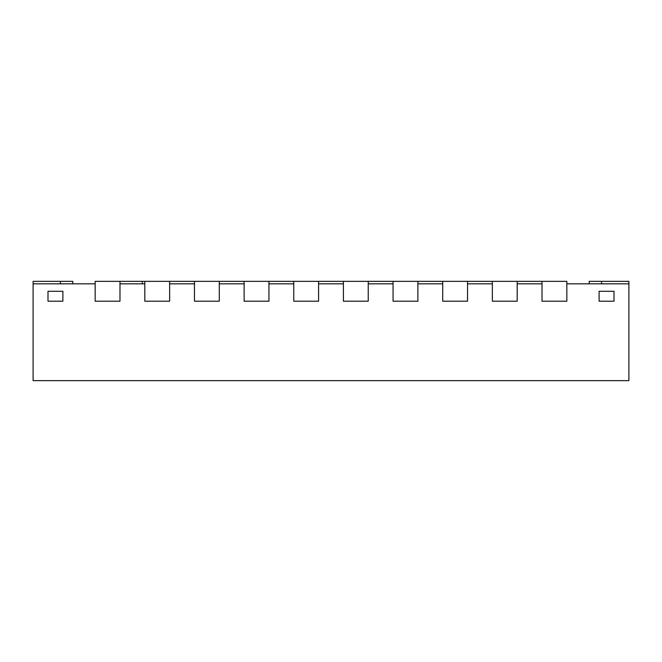 <?xml version="1.0" encoding="UTF-8"?>
<svg xmlns="http://www.w3.org/2000/svg" width="662" height="662" viewBox="0 0 662 662"><rect width="100%" height="100%" fill="white"/><g stroke="black" fill="none" stroke-linecap="round" stroke-linejoin="round"><path stroke-width="0.99" d="M142.33 283.832L142.33 281.35L95.163 281.35L95.163 301.21L95.163 283.832L33.1 283.832L33.1 380.65L628.9 380.65L628.9 283.832L566.837 283.832L566.837 301.21L542.013 301.21L566.837 301.21L566.837 281.35L542.013 281.35L542.013 301.21L542.013 283.832L517.188 283.832L517.188 301.21L492.363 301.21L517.188 301.21L517.188 281.35L542.013 281.35M492.363 283.832L467.538 283.832L467.538 301.21L442.713 301.21L467.538 301.21L467.538 281.35L492.363 281.35L492.363 301.21L492.363 283.832M442.713 283.832L417.887 283.832L417.887 301.21L393.062 301.21L417.887 301.21L417.887 281.35L442.713 281.35L442.713 301.21L442.713 283.832M393.062 283.832L368.238 283.832L368.238 301.21L343.413 301.21L368.238 301.21L368.238 281.35L393.062 281.35L393.062 301.21L393.062 283.832M343.413 283.832L318.587 283.832L318.587 301.21L293.762 301.21L318.587 301.21L318.587 281.35L343.413 281.35L343.413 301.21L343.413 283.832M293.762 283.832L268.938 283.832L268.938 301.21L244.113 301.21L268.938 301.21L268.938 281.35L293.762 281.35L293.762 301.21L293.762 283.832M244.113 283.832L219.287 283.832L219.287 301.21L194.463 301.21L219.287 301.21L219.287 281.35L244.113 281.35L244.113 301.21L244.113 283.832M194.463 283.832L169.637 283.832L169.637 301.21L144.812 301.21L169.637 301.21L169.637 281.35L194.463 281.35L194.463 301.21L194.463 283.832M142.33 281.35L144.812 281.35L144.812 301.21L144.812 283.832L119.987 283.832L119.987 301.21L95.163 301.21L119.987 301.21L119.987 281.35M47.995 301.21L62.89 301.21L47.995 301.21L47.995 291.28L62.89 291.28L62.89 301.21L62.89 291.28L47.995 291.28L47.995 301.21M614.005 301.21L599.11 301.21L614.005 301.21L614.005 291.28L599.11 291.28L599.11 301.21L599.11 291.28L614.005 291.28L614.005 301.21M628.9 283.832L628.9 281.35L589.18 281.35L589.18 283.832M33.1 283.832L33.1 281.35L72.82 281.35L72.82 283.832M169.637 281.35L144.812 281.35M219.287 281.35L194.463 281.35M268.938 281.35L244.113 281.35M318.587 281.35L293.762 281.35M368.238 281.35L343.413 281.35M417.887 281.35L393.062 281.35M467.538 281.35L442.713 281.35M517.188 281.35L492.363 281.35M601.592 281.35L601.592 283.832M60.407 281.35L60.407 283.832"/></g></svg>
